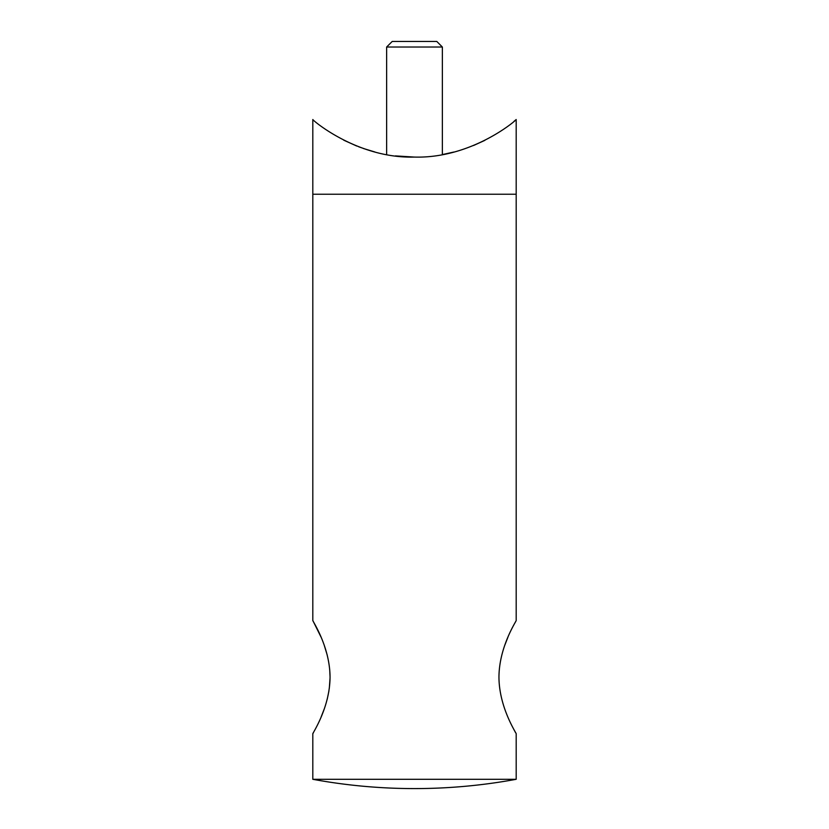 <?xml version="1.0" encoding="UTF-8"?>
<svg xmlns="http://www.w3.org/2000/svg" width="829" height="829" viewBox="0 0 829 829"><rect width="100%" height="100%" fill="white"/><g stroke="black" fill="none" stroke-linecap="round" stroke-linejoin="round"><path stroke-width="1.24" d="M516.187 779.301L312.813 779.301A561.409 561.409 0 0 0 516.187 779.301L516.187 733.789C516.881 733.914 499.12 708.153 498.954 677.22C499.068 646.174 516.913 620.31 516.187 620.486L516.187 194.224L312.813 194.224L312.813 620.486C312.108 620.351 329.88 646.123 330.046 677.055C329.932 708.111 312.087 733.976 312.813 733.789L313.435 732.66M321.113 717.002L324.326 708.743M327.227 699.168L328.916 691.013M329.32 688.246L330.046 678.049M330.046 676.723L329.704 669.531M327.217 655.076L324.305 645.48M321.03 637.076L312.813 620.486M507.928 637.19L504.706 645.449M513.845 729.468L515.565 732.66M484.841 140.37L473.556 145.5M367.755 149.925L358.708 146.785M356.833 146.059L344.025 140.308M343.693 140.132L356.325 145.852M363.423 148.505L374.863 151.966M395.412 155.904L414.427 157.075M516.187 194.224L312.813 194.224L312.813 119.521C312.854 120.547 357.941 158.702 414.5 157.075C471.286 158.671 516.042 120.537 516.187 119.521L516.187 194.224M366.584 149.552L372.843 151.427M442.365 47.025L386.635 47.025L392.21 41.45L436.79 41.45L442.365 47.025L442.365 154.577L453.898 152.028M513.949 121.407L516.187 119.521M312.813 733.789L312.813 779.301M386.635 47.025L386.635 154.567"/></g></svg>
